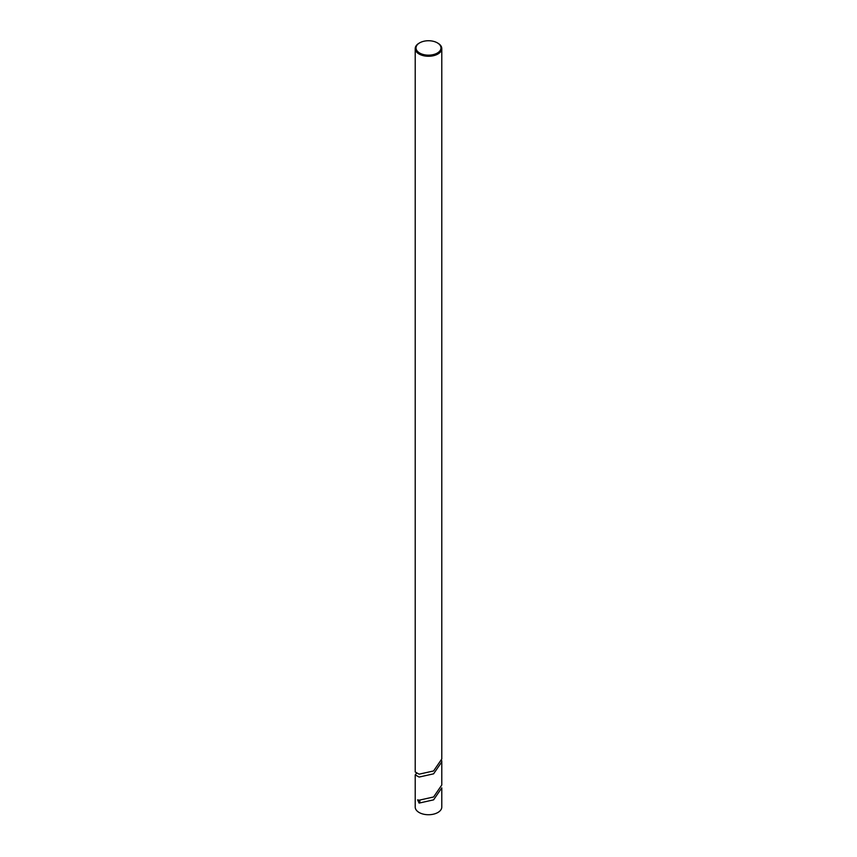 <?xml version="1.0" encoding="UTF-8"?>
<svg xmlns="http://www.w3.org/2000/svg" width="857" height="857" viewBox="0 0 857 857"><rect width="100%" height="100%" fill="white"/><g stroke="black" fill="none" stroke-linecap="round" stroke-linejoin="round"><path stroke-width="1.29" d="M437.895 43.171L437.327 42.85A12.48 7.21 0 0 0 419.673 42.85A12.48 7.21 0 0 0 419.673 53.048A12.48 7.21 0 0 0 437.327 53.048A12.48 7.21 0 0 0 437.327 42.85L437.895 43.171A13.284 7.67 180 0 1 441.784 48.603A13.284 7.67 180 0 1 433.578 55.684A13.284 7.67 180 0 1 419.105 54.023A13.284 7.67 180 0 1 415.217 48.603A13.284 7.67 180 0 1 419.105 43.171A13.284 7.67 180 0 1 419.394 43.011M441.687 760.427L441.784 761.873L433.588 773.839L419.105 777.053L415.217 774.889L416.277 773.55M415.217 774.889L415.217 807.069A13.284 7.67 0 0 0 419.105 812.49A13.284 7.67 0 0 0 433.578 814.15A13.284 7.67 0 0 0 441.784 807.069L441.784 787.894L433.588 799.86L419.094 803.095L417.605 799.849L419.094 800.202L433.588 796.978L441.784 785.012L441.784 761.873M415.217 48.603L415.217 771.996L419.105 774.171L433.578 770.957L441.784 758.991L441.784 48.603M419.094 803.095A1.993 1.146 120 0 0 419.855 801.209A1.993 1.146 120 0 0 419.448 800.299A1.993 1.146 120 0 0 419.255 800.224A1.993 1.146 120 0 0 419.191 800.213A1.993 1.146 120 0 0 419.094 800.202M419.673 42.85L419.105 43.171"/></g></svg>
